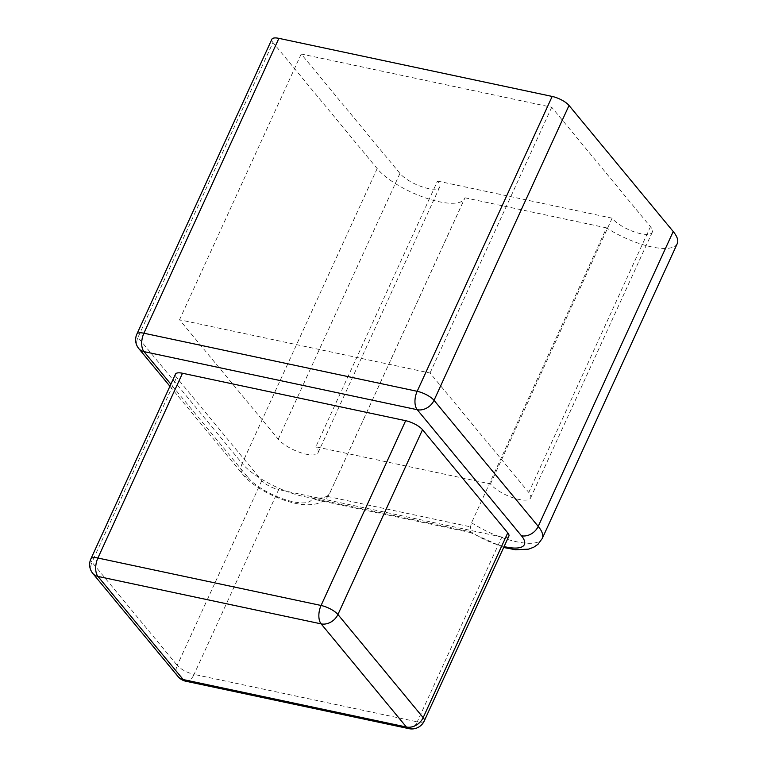 <?xml version="1.0" encoding="UTF-8"?>
<svg xmlns="http://www.w3.org/2000/svg" width="767" height="767" viewBox="0 0 767 767"><rect width="100%" height="100%" fill="white"/><g stroke="black" fill="none" stroke-linecap="round" stroke-linejoin="round"><path stroke-width="0.58" stroke-dasharray="3.83 2.88" d="M185.748 681.211A13.739 7.286 102 0 0 194.07 674.385L417.248 721.824A13.739 7.286 -78 0 1 408.926 728.65M508.866 536.152A13.739 4.516 24.6 0 1 501.848 537.044L417.248 721.824A13.739 4.516 -155.4 0 0 424.276 720.932M92.769 573.39A13.739 10.728 140.4 0 1 91.973 562.221L177.225 665.353A13.739 10.728 -39.6 0 0 178.021 676.523M261.815 480.573L177.225 665.353A13.739 4.516 -155.4 0 0 194.07 674.385L278.67 489.605A13.739 4.516 24.6 0 1 261.815 480.573L176.573 377.441A13.739 4.516 24.6 0 1 175.47 374.143M90.87 558.922A13.739 4.516 -155.4 0 0 91.973 562.221L176.573 377.441M501.848 537.044L278.67 489.605M138.779 348.573A13.739 10.728 140.4 0 1 137.974 337.403L242.171 463.45A13.739 10.728 -39.6 0 0 242.966 474.62A13.739 10.728 -39.6 0 0 248.153 477.668L170.878 384.171M248.153 477.668A36.624 12.042 24.6 0 0 285.209 499.633A36.624 12.042 24.6 0 0 312.159 498.176L316.359 499.806L327.394 496.422L329.963 492.654L464.955 197.79A50.363 16.567 24.6 0 1 464.716 198.432A50.363 16.567 24.6 0 1 425.79 198.02A50.363 16.567 24.6 0 1 377.172 168.587L272.975 42.54L137.974 337.403A13.739 4.516 -155.4 0 1 136.871 334.105M677.261 243.618A50.363 16.567 24.6 0 1 606.553 227.885L471.561 522.749L470.526 526.843L470.401 532.538L471.274 532.001A36.624 12.042 24.6 0 0 504.092 546.583M271.873 39.242A13.739 4.516 -155.4 0 0 272.975 42.54M606.553 227.885L464.955 197.79M437.516 181.06L612.143 218.183A22.895 7.526 -155.4 0 0 634.175 231.855A22.895 7.526 -155.4 0 0 652.286 232.18A22.895 7.526 -155.4 0 0 650.445 226.687L551.713 107.246L301.21 53.997L399.943 173.428A22.895 7.526 -155.4 0 0 422.042 186.812A22.895 7.526 -155.4 0 0 439.731 186.995A22.895 7.526 -155.4 0 0 437.516 181.06L315.841 446.825L490.458 483.948A22.895 7.526 -155.4 0 0 512.5 497.62A22.895 7.526 -155.4 0 0 530.601 497.946A22.895 7.526 -155.4 0 0 528.77 492.452L430.038 373.011L179.536 319.762L278.258 439.203A22.895 7.526 -155.4 0 0 300.367 452.578A22.895 7.526 -155.4 0 0 318.056 452.76A22.895 7.526 -155.4 0 0 315.841 446.825M612.143 218.183L490.458 483.948M301.21 53.997L179.536 319.762M551.713 107.246L430.038 373.011M377.172 168.587L242.171 463.45A50.363 16.567 -155.4 0 0 290.798 492.884A50.363 16.567 -155.4 0 0 329.714 493.296A50.363 16.567 -155.4 0 0 329.963 492.654M471.561 522.749A50.363 16.567 -155.4 0 0 542.259 538.472M327.394 496.422L470.526 526.843M312.159 498.176L471.274 532.001M399.943 173.428L278.258 439.203M650.445 226.687L528.77 492.452M169.919 386.252L242.966 474.62C254.107 488.445 282.716 502.519 302.773 504.542C320.194 505.904 326.301 500.026 329.714 493.296L464.716 198.432M503.679 547.494L470.401 532.538M316.359 499.806L470.459 532.557M439.731 186.995L318.056 452.76M652.286 232.18L530.601 497.946"/><path stroke-width="1.15" d="M406.385 727.011A13.739 10.728 -39.6 0 0 423.173 717.634L337.921 614.501A13.739 10.728 140.4 0 1 321.133 623.878A13.739 7.286 -78 0 1 321.066 605.47L97.898 558.031A13.739 7.286 102 0 0 97.955 576.429A13.739 10.728 140.4 0 1 92.769 573.39L178.021 676.523A13.739 10.728 -39.6 0 0 183.208 679.562A13.739 7.286 102 0 0 185.748 681.211L408.926 728.65A13.739 7.286 -78 0 1 406.385 727.011L183.208 679.562L97.955 576.429L321.133 623.878L406.385 727.011M424.276 720.932A13.739 4.516 -155.4 0 0 423.173 717.634L507.764 532.854A13.739 4.516 24.6 0 1 508.866 536.152L424.276 720.932A13.739 13.739 0 0 1 408.926 728.65M90.87 558.922L175.47 374.143A13.739 4.516 24.6 0 1 182.498 373.251L97.898 558.031A13.739 4.516 -155.4 0 0 90.87 558.922A13.739 13.739 0 0 0 92.769 573.39M422.521 429.721L337.921 614.501A13.739 4.516 -155.4 0 0 321.066 605.47L405.666 420.69A13.739 4.516 24.6 0 1 422.521 429.721L507.764 532.854M182.498 373.251L405.666 420.69M278.9 38.35A13.739 4.516 -155.4 0 0 271.873 39.242L136.871 334.105A13.739 4.516 -155.4 0 1 143.899 333.214L278.9 38.35L552.173 96.441L417.171 391.304A13.739 4.516 -155.4 0 1 434.026 400.336L569.028 105.472L673.215 231.529A50.363 16.567 24.6 0 1 677.261 243.618L542.259 538.472A50.363 16.567 -155.4 0 0 538.213 526.383L434.026 400.336A13.739 10.728 140.4 0 1 417.238 409.712A13.739 7.286 -78 0 1 417.171 391.304L143.899 333.214A13.739 7.286 102 0 0 143.966 351.612A13.739 10.728 140.4 0 1 138.779 348.573L169.919 386.252M569.028 105.472A13.739 4.516 -155.4 0 0 552.173 96.441M170.878 384.171L143.966 351.612L417.238 409.712L521.435 535.759A36.624 12.042 24.6 0 1 504.092 546.583M673.215 231.529L538.213 526.383A13.739 10.728 140.4 0 1 521.435 535.759M178.021 676.523A13.739 13.739 0 0 0 185.748 681.211M542.259 538.472L538.031 544.254L533.64 547.283L528.396 549.182L515.434 549.738L503.679 547.494M136.871 334.105A13.739 13.739 0 0 0 138.779 348.573"/></g></svg>

